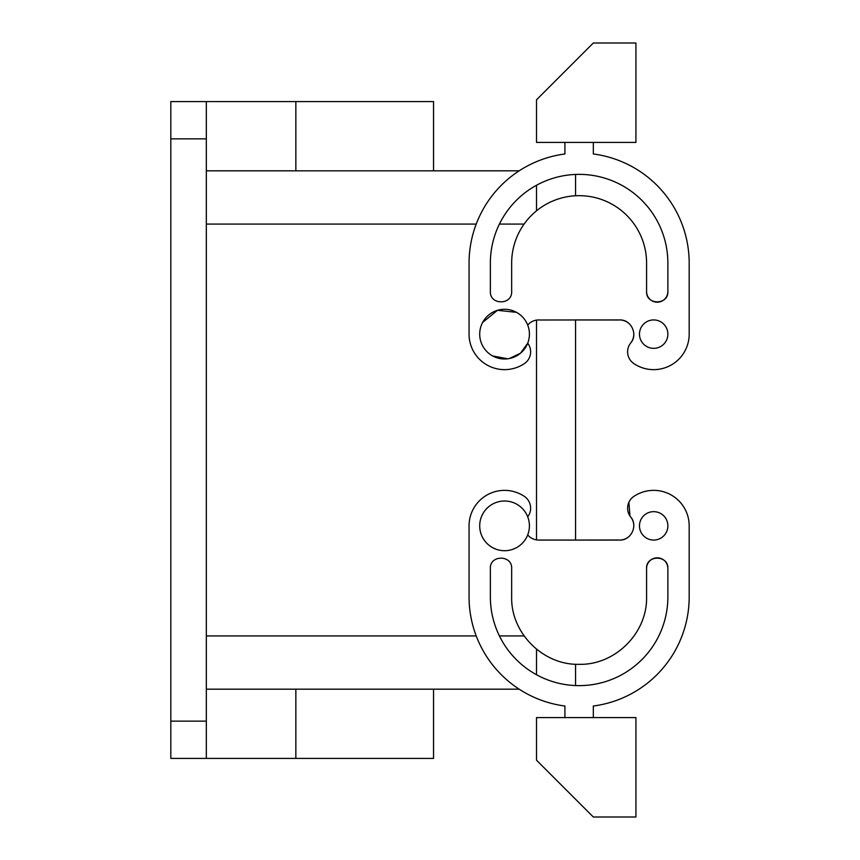 <?xml version="1.0" encoding="UTF-8"?>
<svg xmlns="http://www.w3.org/2000/svg" width="860" height="860" viewBox="0 0 860 860"><rect width="100%" height="100%" fill="white"/><g stroke="black" fill="none" stroke-linecap="round" stroke-linejoin="round"><path stroke-width="1.29" d="M206.325 101.587L206.325 758.413L170.817 758.413L170.817 101.587L295.851 101.587L295.851 170.828L206.325 170.817L291.271 170.817M295.851 170.828L519.182 170.817L433.548 170.817L433.548 101.587L295.851 101.587M536.511 539.908L536.511 320.092L536.511 539.908M206.325 689.183L206.325 659.362L206.325 689.183L519.182 689.183L433.548 689.183L433.548 758.413L206.325 758.413M295.851 758.413L295.851 689.172L291.271 689.183M630.681 516.978L630.702 517.021A14.201 14.201 0 0 1 633.906 496.37A35.507 35.507 0 0 1 689.183 525.858L689.183 596.872A110.069 110.069 0 0 1 593.325 706.017L593.325 717.584M628.896 502.262L629.95 515.968M629.574 535.963A14.201 14.201 0 0 1 619.598 540.069C631.025 540.65 638.281 525.589 630.702 517.021A14.201 14.201 0 0 1 633.712 527.384M618.179 539.994L619.598 540.069A14.201 14.201 0 0 1 618.179 539.994L575.566 540.069L575.566 319.931L618.179 320.006A14.201 14.201 0 0 1 619.598 319.931L618.179 320.006M646.58 596.872L646.58 568.471C645.924 554.732 668.532 554.732 667.876 568.471A10.653 10.653 0 0 0 657.233 557.817A10.653 10.653 0 0 0 646.58 568.471L646.58 596.872C647.505 632.917 615.169 665.264 579.124 664.328C543.068 665.264 510.733 632.917 511.657 596.872L511.657 568.471C512.313 554.732 489.706 554.732 490.361 568.471L490.361 596.872A88.763 88.763 0 0 0 579.124 685.635A88.763 88.763 0 0 0 667.876 596.872A88.763 88.763 0 0 1 575.566 685.56L575.566 664.232M689.183 334.142L689.183 263.128L689.183 334.142A35.507 35.507 0 0 1 633.906 363.629A14.201 14.201 0 0 1 630.702 342.979A14.201 14.201 0 0 0 633.712 332.616M629.574 324.037A14.201 14.201 0 0 0 619.598 319.931C631.025 319.35 638.281 334.411 630.702 342.979M667.876 291.529C668.532 305.268 645.924 305.268 646.58 291.529L646.58 263.128L646.58 291.529A10.653 10.653 0 0 0 657.233 302.183A10.653 10.653 0 0 0 667.876 291.529L667.876 263.128A88.763 88.763 0 0 0 575.566 174.44L575.566 195.768M618.179 540.069L538.639 540.069C534.232 539.972 530.588 538.263 527.707 534.92M689.183 525.858L689.183 596.872M635.927 717.584L536.511 717.584L536.511 760.197L593.325 817L635.927 817L635.927 717.584M527.707 516.795A14.201 14.201 0 0 0 524.331 496.37A35.507 35.507 0 0 0 469.055 525.858L469.055 596.872A110.069 110.069 0 0 0 564.913 706.017L564.913 717.584M667.876 596.872L667.876 568.471M653.675 540.069A14.201 14.201 0 0 1 639.475 525.858A14.201 14.201 0 0 1 653.675 511.657A14.201 14.201 0 0 1 667.876 525.858A14.201 14.201 0 0 1 653.675 540.069M509.378 358.523L520.504 353.202L527.707 343.204A14.201 14.201 0 0 1 524.331 363.629A35.507 35.507 0 0 1 469.055 334.142L469.055 263.128A110.069 110.069 0 0 1 564.913 153.983L564.913 142.416M635.927 142.416L536.511 142.416L536.511 99.803L593.325 43L635.927 43L635.927 142.416M593.325 142.416L593.325 153.983A110.069 110.069 0 0 1 689.183 263.128M482.643 322.425L497.456 310.32L516.473 312.331C521.708 315.254 525.46 319.512 527.707 325.08C530.588 321.737 534.232 320.027 538.639 319.931A14.201 14.201 0 0 1 540.069 320.006L618.179 319.931M667.876 263.128A88.763 88.763 0 0 0 579.124 174.365A88.763 88.763 0 0 0 490.361 263.128L490.361 291.529C489.706 305.268 512.313 305.268 511.657 291.529L511.657 263.128A67.456 67.456 0 0 1 579.124 195.672A67.456 67.456 0 0 1 646.58 263.128M653.675 348.343A14.201 14.201 0 0 0 667.876 334.142A14.201 14.201 0 0 0 653.675 319.931A14.201 14.201 0 0 0 639.475 334.142A14.201 14.201 0 0 0 653.675 348.343M507.744 358.781L492.64 355.943A24.854 24.854 0 0 1 482.75 322.221A24.854 24.854 0 0 1 516.473 312.331A24.854 24.854 0 0 1 526.374 346.053A24.854 24.854 0 0 1 492.64 355.943M516.473 547.669A24.854 24.854 0 0 0 526.374 513.947A24.854 24.854 0 0 0 492.64 504.057A24.854 24.854 0 0 0 482.75 537.779A24.854 24.854 0 0 0 516.473 547.669M536.511 185.266L536.511 210.829M536.511 649.171L536.511 674.734M170.817 138.858L206.325 138.858M206.325 224.073L476.214 224.073M499.413 224.073L524.116 224.073M170.817 721.142L206.325 721.142M524.116 635.927L499.413 635.927M476.214 635.927L206.325 635.927"/></g></svg>

